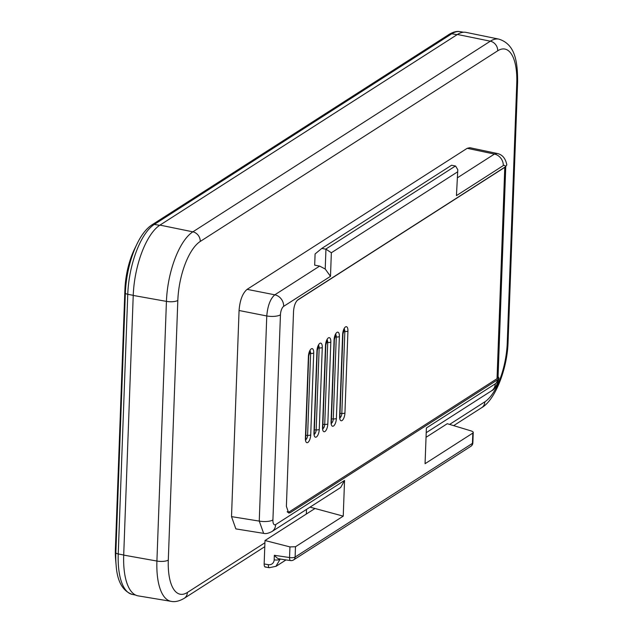 <?xml version="1.0" encoding="UTF-8"?>
<svg xmlns="http://www.w3.org/2000/svg" width="633" height="633" viewBox="0 0 633 633"><rect width="100%" height="100%" fill="white"/><g stroke="black" fill="none" stroke-linecap="round" stroke-linejoin="round"><path stroke-width="0.95" d="M457.422 34.467L159.959 225.111A57.548 22.867 100.5 0 0 133.231 295.437L123.704 555.101A57.548 22.867 100.5 0 0 138.097 595.859L171.139 601.35A56.907 22.614 -79.5 0 1 156.913 561.044A8.656 2.777 2.1 0 0 168.299 560.086L177.826 300.422A48.258 19.172 -79.5 0 1 200.242 241.45A8.656 7.438 57.3 0 0 192.867 231.836L490.33 41.192L457.422 34.467A57.548 22.867 100.5 0 1 466.11 32.394L498.923 39.143A56.907 22.614 -79.5 0 0 490.33 41.192A8.656 7.438 -122.7 0 1 497.704 50.806L200.242 241.45M306.348 514.02L306.522 509.399M235.856 528.887L231.512 516.631L239.068 310.502C239.875 300.271 242.558 293.221 247.107 289.352L467.186 148.312L469.813 147.695L497.127 153.463M271.802 531.649A10.381 8.925 -122.7 0 0 271.889 531.593A10.381 8.925 -122.7 0 0 275.656 524.591L344.55 480.439L343.236 516.14L310.035 507.144M344.55 480.439L340.681 487.505M275.656 524.591A6.923 2.754 -79.5 0 1 272.918 519.938A10.381 3.331 -177.9 0 1 259.253 521.094L263.637 533.358C265.615 533.967 268.36 533.382 271.889 531.585A10.381 8.925 -122.7 0 0 271.889 531.585L340.736 487.465M505.561 166.708L506.819 164.889C505.545 158.345 502.301 154.539 497.103 153.455L494.428 154.072A10.381 8.925 57.3 0 1 503.275 165.609A6.923 2.754 -79.5 0 1 505.561 166.708L297.969 299.749C295.461 301.878 293.981 305.755 293.538 311.389L286.385 506.353L288.711 513.07L290.159 512.73L497.752 379.681A6.923 2.754 -79.5 0 1 495.267 383.843L426.381 427.987L425.067 463.688L472.819 433.091L472.44 443.385A4.328 1.385 2.1 0 0 472.859 442.815L473.231 432.64M343.236 516.14L295.484 546.738L289.946 546.904L265.005 540.519L264.151 563.971C264.167 566.393 264.736 567.358 265.86 566.867M426.033 437.316L447.27 423.706L470.992 430.875C473.152 431.595 473.761 432.339 472.819 433.091L473.262 432.489M279.746 558.804C278.536 559.192 276.732 558.021 274.342 555.291L289.55 557.538A4.328 1.385 2.1 0 0 295.113 557.032L472.44 443.385A4.328 3.719 -122.7 0 1 470.873 446.297A4.328 4.328 0 0 0 472.859 442.799M314.989 508.489L265.005 540.519M265.227 567.033L269.302 567.706A4.328 1.519 -80.6 0 1 268.36 564.668L264.151 563.971M275.909 566.393L280.197 559.058M497.752 379.681L498.994 378.241L498.068 376.588M457.786 169.961L456.44 195.621L457.801 169.747L455.618 166.068L451.606 165.229L321.73 248.468L315.092 253.96L314.68 265.172L319.649 266.082L325.22 269.025L325.948 249.173L331.352 252.757L330.489 276.344L325.22 269.025M321.73 248.468L325.948 249.173M247.107 289.352L274.809 294.82C270.346 298.705 267.672 305.755 266.77 315.97A10.381 3.331 -177.9 0 0 280.443 314.815A6.923 2.746 -79.5 0 1 283.655 306.356A10.381 8.925 -122.7 0 0 274.809 294.82L319.649 266.082M505.767 166.566L498.044 377.331A10.381 3.331 2.1 0 1 497.032 378.692L289.321 511.812A8.656 3.442 -79.5 0 1 288.039 512.129A8.656 3.442 -79.5 0 1 287.2 511.662M505.474 166.756A10.381 3.331 -177.9 0 1 504.786 167.357L297.201 300.398M159.959 225.111L192.867 231.836A56.907 22.614 -79.5 0 0 166.432 301.379L133.231 295.437M449.604 424.411L484.823 401.836A48.258 19.172 -79.5 0 0 507.247 342.857L516.765 83.192A48.258 19.172 -79.5 0 0 497.704 50.806M264.926 542.766L187.368 592.472A48.258 19.172 -79.5 0 1 168.299 560.086M187.368 592.472A8.656 7.438 57.3 0 1 184.227 598.312L264.784 546.683M123.704 555.101L156.913 561.044L166.432 301.379A8.656 2.777 -177.9 0 0 177.826 300.422M503.267 165.609L456.44 195.621M457.311 172.034L331.352 252.757M330.489 276.344L283.655 306.356M280.443 314.815L272.918 519.938M295.484 546.738L295.113 557.032A4.328 3.719 57.3 0 1 293.538 559.952L470.873 446.297M279.058 558.884L290.571 560.585A4.328 1.543 -81.6 0 1 289.55 557.538L289.946 546.904M279.739 558.986L279.731 559.358A4.328 1.385 2.1 0 1 274.168 559.857L274.342 555.291M274.168 559.865A6.061 5.333 53.4 0 1 268.36 564.668M269.326 567.706A4.328 1.519 -80.6 0 1 269.302 567.706L276.067 566.29M453.655 425.637L481.689 407.668A8.656 7.438 -122.7 0 0 484.831 401.828M507.247 342.857A8.656 2.777 2.1 0 0 508.085 341.725L517.612 82.061A8.656 2.777 -177.9 0 1 516.765 83.192M426.207 432.687L491.501 390.838A10.381 8.925 -122.6 0 0 495.267 383.835M290.159 512.73L287.501 512.176M457.501 177.738L494.428 154.072L467.186 148.312M325.734 249.133L455.42 166.02M231.512 516.631L259.253 521.094L266.77 315.97L239.068 310.502M457.121 34.665L451.78 33.771A4.328 3.719 -122.7 0 0 449.367 34.237C453.45 31.84 457.018 30.977 460.072 31.65A57.176 22.717 100.5 0 0 451.78 33.771L154.325 224.414L159.658 225.308M133.231 295.342L127.763 294.29A4.328 1.385 -177.9 0 1 125.366 293.024A54.873 21.799 -79.5 0 1 137.132 243.721C141.444 234.859 146.365 228.576 151.904 224.881A4.328 3.719 57.3 0 1 154.325 224.414A57.176 22.717 100.5 0 0 127.763 294.29L118.236 553.954L123.712 555.006M115.396 549.04A4.328 1.385 2.1 0 0 115.388 549.112L124.915 289.447C125.619 274.627 128.847 261.097 134.615 248.872A45.244 17.977 100.5 0 0 124.915 289.518L115.396 549.183L115.847 552.688L125.366 293.024L124.915 289.518A4.328 1.385 -177.9 0 1 124.915 289.447A4.328 1.385 -177.9 0 1 124.923 289.368M132.202 594.387C122.58 590.993 117.224 581.276 116.124 565.229A54.873 21.799 -79.5 0 1 115.847 552.688A4.328 1.385 2.1 0 0 118.236 553.954A57.176 22.717 100.5 0 0 132.202 594.387L135.684 595.099M115.625 559.525L115.388 549.112A4.328 1.385 2.1 0 0 115.396 549.183A45.244 17.977 100.5 0 0 115.625 559.525L116.124 565.229M497.032 378.692L504.786 167.357M339.62 416.387L342.627 334.469A6.18 2.453 100.5 0 1 345.001 327.332A6.18 2.453 100.5 0 1 347.834 329.057A6.18 2.453 100.5 0 1 347.936 331.067L344.938 412.977A6.18 2.453 100.5 0 1 342.564 420.114A6.18 2.453 100.5 0 1 339.723 418.397A6.18 2.453 100.5 0 1 339.62 416.387A3.118 0.997 2.1 0 0 339.929 415.976L342.928 334.066A3.118 0.997 -177.9 0 1 342.627 334.469M331.067 421.871L334.074 339.953A6.18 2.453 100.5 0 1 336.447 332.816A6.18 2.453 100.5 0 1 339.28 334.533A6.18 2.453 100.5 0 1 339.383 336.55L336.384 418.46A6.18 2.453 100.5 0 1 334.002 425.598A6.18 2.453 100.5 0 1 331.17 423.881A6.18 2.453 100.5 0 1 331.067 421.871A3.118 0.997 2.1 0 0 331.368 421.459L334.374 339.549A3.118 0.997 -177.9 0 1 334.074 339.953M322.514 427.354L325.512 345.436A6.18 2.453 100.5 0 1 327.894 338.299A6.18 2.453 100.5 0 1 330.727 340.016A6.18 2.453 100.5 0 1 330.83 342.034L327.823 423.944A6.18 2.453 100.5 0 1 325.449 431.081A6.18 2.453 100.5 0 1 322.616 429.364A6.18 2.453 100.5 0 1 322.514 427.354A3.118 0.997 2.1 0 0 322.814 426.943L325.821 345.032A3.118 0.997 -177.9 0 1 325.512 345.436M313.96 432.837L316.959 350.919A6.18 2.453 100.5 0 1 319.333 343.782A6.18 2.453 100.5 0 1 322.165 345.499A6.18 2.453 100.5 0 1 322.276 347.517L319.269 429.427A6.18 2.453 100.5 0 1 316.896 436.564A6.18 2.453 100.5 0 1 314.063 434.847A6.18 2.453 100.5 0 1 313.96 432.837A3.118 0.997 2.1 0 0 314.261 432.426L317.26 350.516A3.118 0.997 -177.9 0 1 316.959 350.919M313.715 353A6.18 2.453 100.5 0 0 311.745 348.641A6.18 2.453 100.5 0 0 308.651 354.243A6.18 2.453 100.5 0 0 308.406 356.403L305.399 438.321A6.18 2.453 100.5 0 0 307.377 442.673A6.18 2.453 100.5 0 0 310.471 437.071A6.18 2.453 100.5 0 0 310.716 434.911L313.715 353A3.118 0.997 -177.9 0 1 310.613 353.459A3.252 1.29 100.5 0 0 309.98 351.228M344.202 329.295A3.252 1.29 -79.5 0 1 344.779 330.473A3.252 1.29 -79.5 0 1 344.835 331.526L341.828 413.444A3.118 0.997 2.1 0 0 344.938 412.977M347.936 331.067A3.118 0.997 -177.9 0 1 344.835 331.526A3.458 1.108 2.1 0 0 343.3 331.542M340.016 417.535A3.252 1.29 100.5 0 0 341.828 413.444A3.458 1.108 -177.9 0 0 340.016 413.484M335.648 334.778A3.252 1.29 -79.5 0 1 336.226 335.957A3.252 1.29 -79.5 0 1 336.273 337.009L333.274 418.927A3.118 0.997 2.1 0 0 336.384 418.46M339.383 336.55A3.118 0.997 -177.9 0 1 336.273 337.009A3.458 1.108 2.1 0 0 334.746 337.025M331.463 423.018A3.252 1.29 100.5 0 0 333.274 418.927A3.458 1.108 -177.9 0 0 331.463 418.967M327.087 340.261A3.252 1.29 -79.5 0 1 327.665 341.44A3.252 1.29 -79.5 0 1 327.72 342.493L324.721 424.411A3.118 0.997 2.1 0 0 327.823 423.944M330.83 342.034A3.118 0.997 -177.9 0 1 327.72 342.493A3.458 1.108 2.1 0 0 326.193 342.508M322.909 428.501A3.252 1.29 100.5 0 0 324.721 424.411A3.458 1.108 -177.9 0 0 322.909 424.45M318.534 345.745A3.252 1.29 -79.5 0 1 319.111 346.924A3.252 1.29 -79.5 0 1 319.167 347.976L316.16 429.894A3.118 0.997 2.1 0 0 319.269 429.427M322.276 347.517A3.118 0.997 -177.9 0 1 319.167 347.976A3.458 1.108 2.1 0 0 317.639 347.992M314.356 433.985A3.252 1.29 100.5 0 0 316.16 429.894A3.458 1.108 -177.9 0 0 314.348 429.934M309.6 351.165L310.225 350.896L308.706 355.999A3.118 0.997 -177.9 0 1 308.406 356.403M305.794 435.417A3.458 1.108 -177.9 0 1 307.606 435.377L310.613 353.459A3.458 1.108 2.1 0 0 309.086 353.475M305.399 438.321A3.118 0.997 2.1 0 0 305.707 437.909L305.913 439.872L305.423 439.389M305.802 439.468A3.252 1.29 100.5 0 0 307.48 436.509A3.252 1.29 100.5 0 0 307.606 435.377A3.118 0.997 2.1 0 0 310.716 434.911M171.139 601.35C174.969 602.181 179.329 601.168 184.227 598.312M290.571 560.585A4.328 4.328 0 0 0 293.538 559.952M286.021 559.912L275.948 566.369M481.689 407.668C495.046 400.167 507.413 368.999 508.085 341.725M517.612 82.061C517.683 61.528 515.159 44.255 498.923 39.143M491.501 390.838C494.42 389.77 496.921 385.576 498.994 378.249M263.668 533.366L235.856 528.895M460.072 31.65L463.585 32.236M134.615 248.872L137.132 243.721M151.904 224.881L449.367 34.237M288.039 512.129L287.39 512.01M342.928 334.066L344.447 328.962L343.822 329.231M339.644 417.464L340.135 417.938L339.929 415.976M334.374 339.549L335.894 334.446L335.268 334.715M331.091 422.939L331.573 423.422L331.368 421.459M325.821 345.032L327.34 339.929L326.707 340.198M322.529 428.422L323.02 428.905L322.814 426.943M317.26 350.516L318.787 345.412L318.154 345.681M313.976 433.906L314.466 434.388L314.261 432.426M308.706 355.999L305.707 437.909"/></g></svg>
